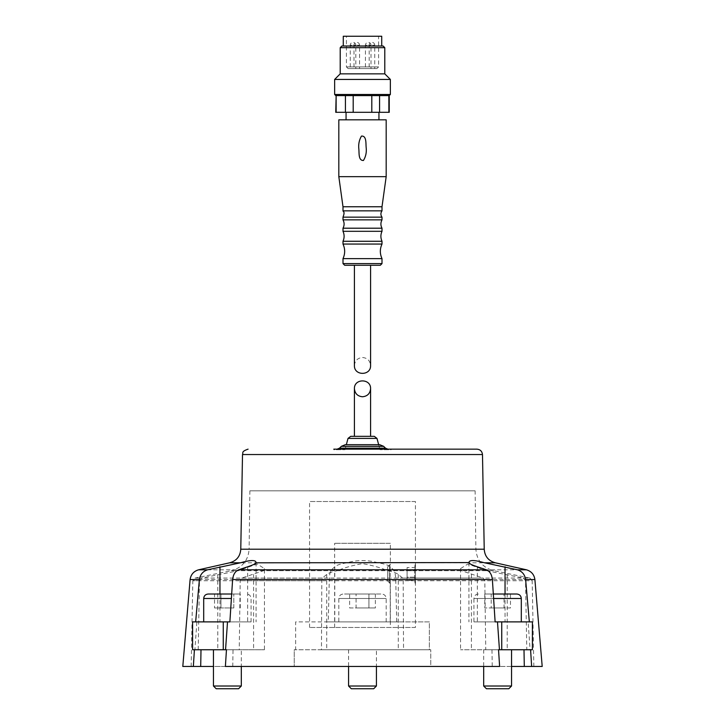 <?xml version="1.0" encoding="UTF-8"?>
<svg xmlns="http://www.w3.org/2000/svg" width="725" height="725" viewBox="0 0 725 725"><rect width="100%" height="100%" fill="white"/><g stroke="black" fill="none" stroke-linecap="round" stroke-linejoin="round"><path stroke-width="0.54" stroke-dasharray="3.62 2.72" d="M354.416 436.332L370.584 436.332M475.129 490.825L249.871 490.825L475.129 490.825L475.872 548.997C476.715 560.434 482.669 567.666 493.725 570.702L486.602 570.702L467.87 563.996L460.556 568.599L461.472 570.702L263.528 570.702L241.769 578.061L240.193 580.734L239.241 649.745L264.435 649.745L194.418 649.745L194.907 649.745L196.865 621.887L192.605 621.887M542.2 666.465L430.759 666.465L430.759 649.745L429.363 649.745L429.363 621.887L396.729 621.887L395.732 579.556C395.524 574.553 394.799 571.309 393.539 569.814L390.222 566.778C388.274 565.11 384.232 563.787 378.097 562.799C367.684 559.809 357.28 559.809 346.903 562.799C340.768 563.787 336.726 565.11 334.778 566.778L331.461 569.814C330.201 571.309 329.476 574.553 329.268 579.556L328.271 621.887L295.637 621.887L295.637 649.745L294.241 649.745L294.241 666.465L182.8 666.465M229.879 621.887L196.865 621.887M532.395 621.887L528.135 621.887L530.093 649.745L530.582 649.745L460.565 649.745L485.759 649.745L484.808 580.734L483.231 578.061L461.472 570.702M528.135 621.887L495.121 621.887M225.384 666.465L499.616 666.465M232.752 666.465L233.033 649.745L239.241 649.745M485.759 649.745L491.967 649.745L492.248 666.465M249.871 490.825L249.128 548.997L475.872 548.997L249.128 548.997C248.285 560.434 242.331 567.666 231.275 570.702L337.361 570.702C332.123 571.753 328.57 573.004 326.712 574.463L322.38 578.061L321.809 580.734L321.456 649.745L294.241 649.745L294.241 666.465L213.449 666.465M200.707 666.465L191.155 666.465L200.707 666.465M198.197 649.745L199.493 580.734L201.65 578.061L238.398 570.702L257.176 563.978L264.444 568.599L264.435 649.745M524.293 666.465L533.845 666.465L524.293 666.465M511.551 666.465L430.759 666.465L430.759 649.745L403.544 649.745L403.191 580.734L402.62 578.061L398.288 574.463C396.43 573.004 392.877 571.753 387.639 570.702C380.607 567.684 372.206 565.328 362.455 563.633C352.749 565.346 344.384 567.702 337.361 570.702M263.528 570.702L264.444 568.599M322.38 578.061L195.052 578.061L231.275 570.702L238.398 570.702M486.602 570.702L523.35 578.061L529.948 578.061L493.725 570.702L387.639 570.702M241.769 578.061L483.231 578.061M523.35 578.061L525.507 580.734L526.803 649.745M321.809 580.734L192.823 580.734L195.052 578.061L201.65 578.061M525.507 580.734L532.177 580.734L529.948 578.061L402.62 578.061M321.456 649.745L403.544 649.745M376.429 649.745L348.571 649.745L376.429 649.745L376.429 666.465M429.363 649.745L295.637 649.745L295.637 621.887L429.363 621.887L429.363 649.745M241.316 649.745L213.449 649.745L241.316 649.745L241.316 666.465M194.907 649.745L192.605 649.745M226.463 649.745L233.033 649.745M511.551 649.745L483.684 649.745L511.551 649.745M532.395 649.745L530.093 649.745M491.967 649.745L498.537 649.745M391.201 449.147L380.054 449.147L391.201 449.147L391.201 449.708L380.054 449.708L391.201 449.708M378.667 444.688L379.864 449.147L345.136 449.147L379.864 449.147L345.136 449.147L346.333 444.688M344.946 449.708L344.946 449.147L333.799 449.147L344.946 449.147L333.799 449.147L333.799 449.708L344.946 449.708L333.799 449.708M337.152 449.147L387.848 449.147M338.82 621.887L386.18 621.887L338.82 621.887L338.82 598.478L386.18 598.478L338.82 598.478C339.083 595.778 340.569 594.292 343.278 594.02L381.722 594.02L343.278 594.02M328.271 621.887L396.729 621.887M203.698 621.887L251.068 621.887L203.698 621.887M473.933 621.887L521.302 621.887L473.933 621.887L473.933 598.478L521.302 598.478M375.369 594.02L368.934 594.02L375.369 594.02L375.369 607.958L368.934 607.958L368.934 594.02L349.631 594.02L368.934 594.02L368.934 607.958L375.369 607.958M348.571 686.013L376.429 686.013M348.571 649.745L348.571 666.465M351.299 688.75L373.701 688.75M208.157 594.02L231.637 594.02M220.944 594.02L240.247 594.02L214.518 594.02L214.518 607.958L220.944 607.958L220.944 594.02L220.944 607.958L214.518 607.958M213.449 686.013L241.316 686.013M216.186 688.75L238.579 688.75M493.362 594.02L516.843 594.02M484.753 594.02L491.188 594.02L484.753 594.02L484.753 607.958L491.188 607.958L484.753 607.958M491.188 594.02L510.482 594.02L491.188 594.02L491.188 607.958L491.188 594.02M478.391 594.02C475.691 594.292 474.204 595.778 473.933 598.478L493.653 598.478M483.684 686.013L511.551 686.013M483.684 649.745L483.684 666.465M486.421 688.75L508.814 688.75M349.631 607.958L368.934 607.958L356.066 607.958L356.066 594.02L356.066 607.958L349.631 607.958L349.631 594.02M510.482 607.958L491.188 607.958L504.056 607.958L504.056 594.02L504.056 607.958L510.482 607.958L510.482 594.02M233.812 607.958L233.812 594.02L233.812 607.958L220.944 607.958L233.812 607.958M240.247 607.958L240.247 594.02M350.71 436.332L374.29 436.332M345.308 444.688L379.692 444.688M390.358 627.46L334.642 627.46L390.358 627.46L390.358 583.716L389.678 580.634C388.935 572.514 389.171 567.041 390.358 564.213L390.358 543.315L334.642 543.315L390.358 543.315M387.576 566.995L390.358 564.213C388.908 564.44 388.908 583.507 390.358 583.716L387.576 580.924L387.576 566.995L387.576 580.924L390.358 583.716M415.434 501.528L309.566 501.528L415.434 501.528L415.434 564.494C414.319 563.388 414.31 584.531 415.434 583.435C414.319 584.522 414.319 563.452 415.434 564.494L415.434 583.435L415.434 564.494M415.434 627.46L309.566 627.46L415.434 627.46L415.434 583.435M407.078 580.399L407.078 570.747L407.078 577.182L415.434 577.182L415.434 580.399L415.434 570.747L415.434 577.182L407.078 577.182L407.078 580.399L415.434 580.399M415.434 567.53L415.434 570.747L415.434 567.53L407.078 567.53L407.078 570.747L415.434 570.747L407.078 570.747L407.078 567.53M370.584 265.268L354.416 265.268L370.584 265.268M354.416 365.563C354.906 360.669 357.606 357.978 362.5 357.488C367.394 357.978 370.094 360.669 370.584 365.563M335.757 112.312L371.807 112.312L371.807 95.591L335.757 95.591M389.243 112.312L371.807 112.312M378.939 112.312L346.061 112.312L378.939 112.312M388.872 112.312L388.872 95.591L353.193 95.591L371.807 95.591M379.565 112.312L379.565 95.591M353.193 112.312L353.193 95.591M345.435 112.312L345.435 95.591L336.128 95.591L345.435 95.591M336.128 112.312L336.128 95.591M382.002 258.626L342.998 258.626M382.002 244.053L342.998 244.053M382.002 241.271L342.998 241.271M382.002 231.302L342.998 231.302M382.002 228.203L342.998 228.203M382.002 219.865L342.998 219.865M382.002 217.156L342.998 217.156M382.002 210.848L342.998 210.848M382.002 206.761L342.998 206.761M386.18 176.664L338.82 176.664M386.18 119.833L338.82 119.833M361.449 136.101C359.12 140.115 358.259 144.547 358.866 149.386C359.21 152.957 358.358 161.086 363.587 160.37C365.889 156.337 366.732 151.915 366.134 147.121C365.781 143.577 366.66 135.493 361.449 136.101M378.939 119.833L346.061 119.833L378.939 119.833M390.358 94.477L334.642 94.477M390.358 79.433L334.642 79.433M384.785 73.859L340.215 73.859M384.785 47.669L340.215 47.669M383.117 46.001L341.883 46.001M381.722 46.001L343.278 46.001L381.722 46.001M381.722 36.25L343.278 36.25M378.586 36.25L346.414 36.25L378.586 36.25L378.586 66.899L346.414 66.899L378.586 66.899L376.918 68.567L348.082 68.567L376.918 68.567M369.179 68.567L374.752 68.567L369.179 68.567L369.179 45.168L374.752 45.168L369.179 45.168A2.782 2.782 0 0 1 371.961 42.376A2.782 2.782 0 0 1 374.752 45.168L374.752 68.567M365.436 68.567L371.01 68.567L365.436 68.567L365.436 45.168L371.01 45.168L365.436 45.168A2.782 2.782 0 0 1 368.218 42.376A2.782 2.782 0 0 1 371.01 45.168L371.01 68.567M353.99 68.567L359.564 68.567L353.99 68.567L353.99 45.168L359.564 45.168L353.99 45.168A2.782 2.782 0 0 1 356.772 42.376A2.782 2.782 0 0 1 359.564 45.168L359.564 68.567M350.257 68.567L355.821 68.567L350.257 68.567L350.257 45.168L355.821 45.168L350.257 45.168A2.782 2.782 0 0 1 353.039 42.376A2.782 2.782 0 0 1 355.821 45.168L355.821 68.567M329.268 579.556L190.104 579.556M484.228 549.206L240.773 549.206M346.903 562.799L229.644 562.799M495.356 562.799L378.097 562.799M331.461 569.814L198.532 569.814M534.896 579.556L395.732 579.556M526.468 569.814L393.539 569.814M240.193 580.734L484.808 580.734M191.155 666.465L192.823 580.734L199.493 580.734M533.845 666.465L532.177 580.734L403.191 580.734M398.288 574.463L398.288 649.745M326.712 574.463L326.712 649.745M217.79 574.463L217.79 649.745M253.587 574.463L253.587 649.745M471.413 574.463L471.413 649.745M507.21 574.463L507.21 649.745M482.487 454.539L242.513 454.539M334.778 566.778L334.778 621.887M390.222 566.778L390.222 621.887M505.044 594.02L505.044 621.887M477.322 566.778L477.322 621.887M247.678 566.778L247.678 621.887M219.956 594.02L219.956 621.887M203.698 598.478L231.347 598.478M348.018 438.398L376.982 438.398M341.366 446.319L383.634 446.319M339.517 448.168L385.483 448.168M382.002 263.592L342.998 263.592M460.565 568.599L460.565 649.745M468.921 562.609L468.921 621.887M256.079 562.618L256.079 621.887M386.18 621.887L386.18 598.478C385.917 595.778 384.431 594.292 381.722 594.02M251.068 621.887L251.068 598.478C250.796 595.778 249.318 594.292 246.609 594.02M380.054 449.708L380.054 449.147M334.642 627.46L334.642 543.315M309.566 627.46L309.566 501.528M348.082 68.567L346.414 66.899L346.414 36.25"/><path stroke-width="1.09" d="M370.584 388.691L370.584 436.332L354.416 436.332L354.416 388.691C354.906 393.584 357.606 396.276 362.5 396.765C367.394 396.276 370.094 393.584 370.584 388.691C370.973 378.314 354.027 378.314 354.416 388.691M223.255 621.887L223.255 649.745L192.605 649.745L192.605 621.887L227.514 621.887L225.547 649.745L226.463 649.745L225.384 666.465L499.616 666.465L498.537 649.745L499.452 649.745L497.486 621.887L495.121 621.887L492.384 579.556C491.822 574.553 489.828 571.309 486.412 569.814L477.322 566.778C472.247 565.11 469.456 563.787 468.957 562.799C468.876 559.809 474.068 559.809 484.563 562.799L517.451 569.814C522.127 571.309 524.846 574.553 525.616 579.556L529.35 621.887M227.514 621.887L229.879 621.887L232.616 579.556L492.384 579.556M194.418 649.745L193.348 666.465L182.8 666.465L190.104 579.556L199.384 579.556C200.154 574.553 202.873 571.309 207.549 569.814L240.437 562.799C250.941 559.809 256.142 559.809 256.043 562.799L256.079 562.618M195.65 621.887L199.384 579.556M484.228 549.206L240.773 549.206L242.513 454.539L482.487 454.539L484.228 549.206C484.735 556.347 488.451 560.878 495.356 562.799L484.563 562.799M468.921 562.582L256.043 562.799C255.544 563.787 252.753 565.11 247.678 566.778L238.588 569.814C235.172 571.309 233.178 574.553 232.616 579.556M530.582 649.745L531.652 666.465L542.2 666.465L534.896 579.556C534.144 574.526 531.334 571.282 526.468 569.814L495.356 562.799M213.449 666.465L193.348 666.465M200.997 649.745L200.707 666.465M531.652 666.465L511.551 666.465M524.293 666.465L524.003 649.745M223.255 649.745L225.547 649.745M501.745 649.745L532.395 649.745L532.395 621.887L501.745 621.887L501.745 649.745L499.452 649.745M482.487 454.539C482.071 451.249 480.213 449.455 476.914 449.147L379.864 449.147M333.799 449.147L476.914 449.147M383.634 446.319L385.483 448.168L387.848 449.147L337.152 449.147L339.517 448.168L341.366 446.319L345.308 444.688L379.692 444.688L383.634 446.319L341.366 446.319M497.486 621.887L501.745 621.887M376.429 666.465L376.429 686.013L348.571 686.013L348.571 666.465M376.429 686.013L373.701 688.75L351.299 688.75L348.571 686.013M231.637 594.02L208.157 594.02C205.447 594.292 203.961 595.778 203.698 598.478L203.698 621.887M220.944 594.02L214.518 594.02M241.316 666.465L241.316 686.013L213.449 686.013L213.449 649.745M241.316 686.013L238.579 688.75L216.186 688.75L213.449 686.013M493.653 598.478L521.302 598.478C521.039 595.778 519.553 594.292 516.843 594.02L493.362 594.02M511.551 649.745L511.551 686.013L483.684 686.013L483.684 666.465M511.551 686.013L508.814 688.75L486.421 688.75L483.684 686.013M348.018 438.398L376.982 438.398L374.29 436.332L350.71 436.332L348.018 438.398L346.333 444.688M354.416 265.268L354.416 365.563C354.027 375.94 370.973 375.94 370.584 365.563L370.584 265.268M336.128 112.312L336.128 95.591L335.757 112.312L389.243 112.312L389.243 95.591L390.358 94.477L390.358 79.433L334.642 79.433L334.642 94.477L390.358 94.477M371.807 112.312L371.807 95.591L389.243 95.591M379.565 112.312L379.565 95.591M353.193 112.312L353.193 95.591L371.807 95.591M345.435 112.312L345.435 95.591L353.193 95.591M388.872 112.312L388.872 95.591M380.335 265.268L344.665 265.268L380.335 265.268L382.002 263.592L382.002 258.626L342.998 258.626L342.998 263.592L382.002 263.592M342.998 258.626C345.218 253.768 345.218 248.911 342.998 244.053L382.002 244.053C379.782 248.911 379.782 253.768 382.002 258.626M342.998 244.053L342.998 241.271L382.002 241.271L382.002 244.053M342.998 241.271C344.484 237.954 344.484 234.628 342.998 231.302L382.002 231.302C380.516 234.628 380.516 237.954 382.002 241.271M342.998 231.302L342.998 228.203L382.002 228.203L382.002 231.302M342.998 228.203C344.475 225.421 344.475 222.638 342.998 219.865L382.002 219.865C380.525 222.638 380.525 225.421 382.002 228.203M342.998 219.865L342.998 217.156L382.002 217.156L382.002 219.865M342.998 217.156C345.336 211.147 343.007 211.818 342.998 210.848L382.002 210.848C380.525 212.951 380.525 215.053 382.002 217.156M342.998 210.848L342.998 206.761L382.002 206.761L386.18 176.664L386.18 119.833L338.82 119.833L338.82 176.664L386.18 176.664M382.002 210.848L382.002 206.761M361.449 136.101C366.678 135.512 365.781 143.632 366.134 147.202C366.759 152.105 365.871 156.518 363.452 160.47C358.277 160.742 359.237 152.875 358.866 149.296C358.259 144.493 359.12 140.097 361.449 136.101M378.939 119.833L378.939 112.312M336.128 95.591L345.435 95.591M334.642 79.433L340.215 73.859L384.785 73.859L390.358 79.433M340.215 73.859L340.215 47.669L384.785 47.669L384.785 73.859M340.215 47.669L341.883 46.001L383.117 46.001L384.785 47.669M343.278 46.001L343.278 36.25L381.722 36.25L381.722 46.001M240.773 549.206C240.265 556.347 236.549 560.878 229.644 562.799L240.437 562.799M238.588 569.814L486.412 569.814M190.104 579.556C190.856 574.526 193.666 571.282 198.532 569.814L207.549 569.814M525.616 579.556L534.896 579.556M517.451 569.814L526.468 569.814M505.044 566.778L505.044 594.02M219.956 566.778L219.956 594.02M231.347 598.478L203.698 598.478M385.483 448.168L339.517 448.168M198.532 569.814L229.644 562.799M242.513 454.539C243.609 452.971 240.564 451.738 248.086 449.147M521.302 598.478L521.302 621.887M376.982 438.398L378.667 444.688M342.998 263.592L344.665 265.268M342.998 206.761L338.82 176.664M346.061 119.833L346.061 112.312M335.757 95.591L334.642 94.477"/></g></svg>
